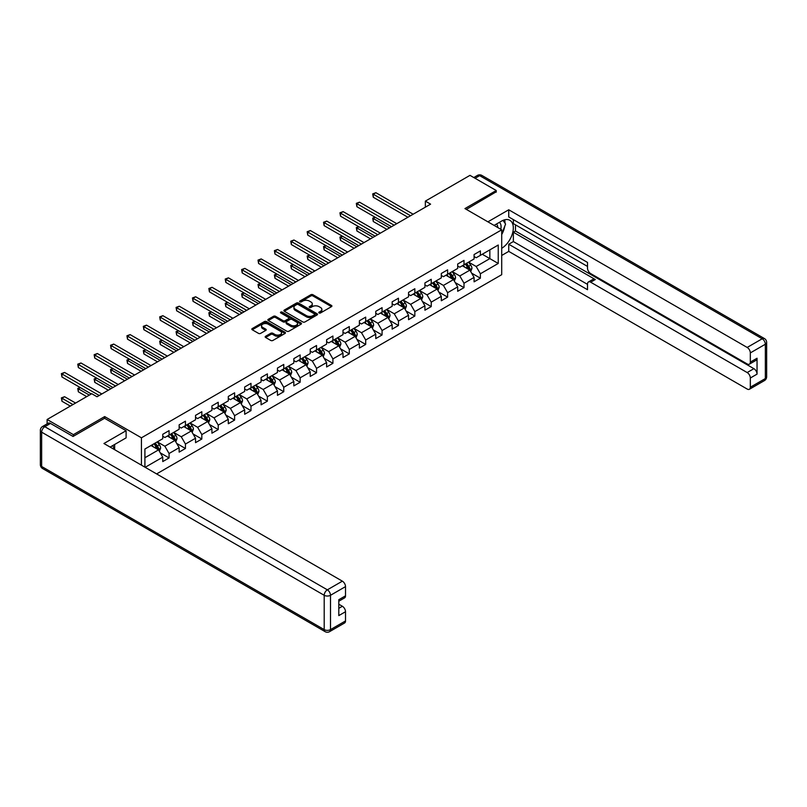 <?xml version="1.0" encoding="UTF-8"?>
<svg xmlns="http://www.w3.org/2000/svg" width="807" height="807" viewBox="0 0 807 807"><rect width="100%" height="100%" fill="white"/><g stroke="black" fill="none" stroke-linecap="round" stroke-linejoin="round"><path stroke-width="1.21" d="M319.078 312.965A1.019 0.585 0 0 0 320.52 312.965L331.475 306.64A1.463 0.837 0 0 0 331.909 306.045A1.463 0.837 0 0 0 331.475 305.45L312.924 294.726A1.463 0.837 0 0 0 310.856 294.726L299.901 301.051A1.019 0.585 0 0 0 301.344 301.889L302.766 301.072A4.671 2.693 0 0 1 309.363 301.072L310.907 301.959A4.671 2.693 0 0 1 312.279 303.866A4.671 2.693 0 0 1 310.907 305.772L309.495 306.589A1.019 0.585 0 0 0 310.937 307.427L312.349 306.61A4.671 2.693 0 0 1 318.957 306.61L320.5 307.497A4.671 2.693 0 0 1 321.862 309.404A4.671 2.693 0 0 1 320.5 311.31L319.078 312.127A1.019 0.585 0 0 0 319.078 312.965L319.078 312.127M265.604 336.277A1.463 0.837 0 0 0 265.17 336.872A1.463 0.837 0 0 0 265.604 337.467L270.809 340.473A1.463 0.837 0 0 0 272.867 340.473L285.032 333.452A1.463 0.837 0 0 0 285.456 332.857A1.463 0.837 0 0 0 285.032 332.262L266.471 321.549A1.463 0.837 0 0 0 264.414 321.549L252.248 328.57A1.463 0.837 0 0 0 251.824 329.165A1.463 0.837 0 0 0 252.248 329.76L258.533 333.392A1.463 0.837 0 0 0 260.6 333.392L265.806 330.386A1.463 0.837 0 0 0 266.229 329.791A1.463 0.837 0 0 0 265.806 329.195L262.689 327.4A3.904 2.25 0 0 1 261.549 325.806A3.904 2.25 0 0 1 263.95 323.718A3.904 2.25 0 0 1 268.206 324.212L280.422 331.263A3.904 2.25 0 0 1 281.562 332.857A3.904 2.25 0 0 1 279.151 334.935A3.904 2.25 0 0 1 274.905 334.451L272.867 333.271A1.463 0.837 0 0 0 270.809 333.271L265.604 336.277L265.604 337.467L270.809 334.481L270.809 333.271M104.678 418.339L104.678 416.583L73.376 434.65L47.119 419.489L47.119 423.867M104.678 416.583L141.437 437.808L501.712 229.803L501.712 274.683L156.619 473.911M496.244 192.147L496.244 190.513L464.943 208.579L501.712 229.803M496.244 190.513L469.987 175.351L425.35 201.125L425.35 207.187M47.119 419.489L91.756 393.715L97.011 396.751L430.595 204.151L425.35 201.125M302.867 321.963A1.463 0.837 0 0 0 304.935 321.963L317.101 314.942A1.463 0.837 0 0 0 317.524 314.347A1.463 0.837 0 0 0 317.101 313.752L298.54 303.039A1.463 0.837 0 0 0 296.482 303.039L284.316 310.059A1.463 0.837 0 0 0 283.882 310.655A1.463 0.837 0 0 0 284.316 311.25L302.867 321.963M281.159 313.177A1.019 0.585 0 0 1 282.198 313.328L301.041 324.202L288.896 331.223A1.463 0.837 0 0 1 286.838 331.223L268.277 320.5L268.277 319.31A1.463 0.837 0 0 0 267.853 319.905A1.463 0.837 0 0 0 268.277 320.5M268.277 319.31L273.482 316.304A1.463 0.837 0 0 1 275.55 316.304L283.075 320.651A1.463 0.837 0 0 0 285.133 320.651L288.593 318.664A1.463 0.837 0 0 0 289.017 318.069A1.463 0.837 0 0 0 288.593 317.474L280.755 312.945A1.019 0.585 0 0 1 282.198 312.107L301.061 323.002A1.463 0.837 0 0 1 301.495 323.597A1.463 0.837 0 0 1 301.061 324.192L301.061 323.002M141.437 465.155L141.437 437.808M160.29 452.868L169.066 457.932L169.066 453.514L179.144 447.683L179.144 452.112L185.449 448.48L185.449 444.052L195.536 438.231L195.536 442.66L201.831 439.018L201.831 434.59L211.918 428.769L211.918 433.198L218.223 429.556L218.223 425.128L228.3 419.307L228.3 423.736L234.605 420.094L234.605 415.666L244.682 409.845L244.682 414.273L250.987 410.632L250.987 406.214L261.075 400.393L261.075 404.811L267.379 401.18L267.379 396.751L277.457 390.931L277.457 395.359L283.761 391.718L283.761 387.289L293.839 381.469L293.839 385.897L300.143 382.256L300.143 377.827L310.231 372.007L310.231 376.435L316.536 372.794L316.536 368.365L326.613 362.545L326.613 366.973L332.918 363.332L332.918 358.913L342.995 353.093L342.995 357.511L349.3 353.88L349.3 349.451L359.387 343.631L359.387 348.059L365.692 344.418L365.692 339.989L375.769 334.169L375.769 338.597L382.074 334.955L382.074 330.527L392.152 324.707L392.152 329.135L398.456 325.493L398.456 321.065L408.544 315.244L408.544 319.673L414.848 316.031L414.848 311.613L424.926 305.792L424.926 310.211L431.231 306.579L431.231 302.151L441.308 296.33L441.308 300.759L447.613 297.117L447.613 292.689L457.7 286.868L457.7 291.297L464.005 287.655L464.005 283.227L474.082 277.406L474.082 281.835L480.387 278.193L480.387 273.765L498.242 263.455L498.242 245.025L489.839 249.877L489.839 258.613L498.242 263.455M169.066 457.932L162.762 461.574L162.762 457.145L145.169 467.303M144.907 467.152L144.907 449.025L162.762 438.715L162.762 434.287L169.066 430.645L169.066 435.074L179.144 429.253L179.144 424.825L185.449 421.183L185.449 425.612L195.536 419.791L195.536 415.363L201.831 411.731L201.831 416.15L211.918 410.329L211.918 405.911L218.223 402.269L218.223 406.698L228.3 400.877L228.3 396.449L234.605 392.807L234.605 397.236L244.682 391.415L244.682 386.987L250.987 383.345L250.987 387.774L261.075 381.953L261.075 377.525L267.379 373.883L267.379 378.312L277.457 372.491L277.457 368.063L283.761 364.431L283.761 368.849L293.839 363.029L293.839 358.611L300.143 354.969L300.143 359.397L310.231 353.577L310.231 349.149L316.536 345.507L316.536 349.935L326.613 344.115L326.613 339.686L332.918 336.045L332.918 340.473L342.995 334.653L342.995 330.224L349.3 326.583L349.3 331.011L359.387 325.191L359.387 320.762L365.692 317.131L365.692 321.549L375.769 315.729L375.769 311.31L382.074 307.669L382.074 312.097L392.152 306.277L392.152 301.848L398.456 298.207L398.456 302.635L408.544 296.815L408.544 292.386L414.848 288.745L414.848 293.173L424.926 287.353L424.926 282.924L431.231 279.283L431.231 283.711L441.308 277.89L441.308 273.462L447.613 269.831L447.613 274.259L457.7 268.428L457.7 264.01L464.005 260.368L464.005 264.797L474.082 258.976L474.082 254.548L480.387 250.906L480.387 255.335L498.242 245.025M167.382 436.042L174.948 440.41L164.86 446.231L157.294 441.863M162.762 436.284L164.86 437.505L169.066 435.074M164.86 446.231L169.066 453.514M174.948 440.41L179.144 447.683M183.764 426.58L191.33 430.948L181.242 436.769L173.687 432.411M179.144 426.832L181.242 428.043L185.449 425.612M181.242 436.769L185.449 444.052M191.33 430.948L195.536 438.231M200.156 417.128L207.712 421.496L197.634 427.317L190.069 422.949M195.536 417.37L197.634 418.581L201.831 416.15M197.634 427.317L201.831 434.59M207.712 421.496L211.918 428.769M216.538 407.666L224.104 412.034L214.016 417.855L206.451 413.487M211.918 407.908L214.016 409.119L218.223 406.698M214.016 417.855L218.223 425.128M224.104 412.034L228.3 419.307M232.92 398.204L240.486 402.572L230.399 408.392L222.843 404.025M228.3 398.446L230.399 399.657L234.605 397.236M230.399 408.392L234.605 415.666M240.486 402.572L244.682 409.845M249.313 388.742L256.868 393.11L246.791 398.93L239.225 394.562M244.682 388.984L246.791 390.205L250.987 387.774M246.791 398.93L250.987 406.214M256.868 393.11L261.075 400.393M265.695 379.28L273.26 383.648L263.173 389.468L255.607 385.11M261.075 379.532L263.173 380.743L267.379 378.312M263.173 389.468L267.379 396.751M273.26 383.648L277.457 390.931M282.077 369.828L289.642 374.196L279.555 380.016L271.999 375.648M277.457 370.07L279.555 371.281L283.761 368.849M279.555 380.016L283.761 387.289M289.642 374.196L293.839 381.469M298.469 360.366L306.024 364.734L295.947 370.554L288.381 366.186M293.839 360.608L295.947 361.818L300.143 359.397M295.947 370.554L300.143 377.827M306.024 364.734L310.231 372.007M314.851 350.904L322.417 355.272L312.329 361.092L304.764 356.724M310.231 351.146L312.329 352.356L316.536 349.935M312.329 361.092L316.536 368.365M322.417 355.272L326.613 362.545M331.233 341.442L338.799 345.81L328.711 351.63L321.156 347.262M326.613 341.684L328.711 342.904L332.918 340.473M328.711 351.63L332.918 358.913M338.799 345.81L342.995 353.093M347.625 331.98L355.181 336.348L345.103 342.168L337.538 337.81M342.995 332.232L345.103 333.442L349.3 331.011M345.103 342.168L349.3 349.451M355.181 336.348L359.387 343.631M364.007 322.528L371.573 326.896L361.486 332.716L353.92 328.348M359.387 322.77L361.486 323.98L365.692 321.549M361.486 332.716L365.692 339.989M371.573 326.896L375.769 334.169M380.39 313.066L387.955 317.433L377.868 323.254L370.312 318.886M375.769 313.308L377.868 314.518L382.074 312.097M377.868 323.254L382.074 330.527M387.955 317.433L392.152 324.707M396.782 303.603L404.337 307.971L394.26 313.792L386.694 309.424M392.152 303.846L394.26 305.056L398.456 302.635M394.26 313.792L398.456 321.065M404.337 307.971L408.544 315.244M413.164 294.141L420.729 298.509L410.642 304.33L403.076 299.962M408.544 294.384L410.642 295.604L414.848 293.173M410.642 304.33L414.848 311.613M420.729 298.509L424.926 305.792M429.546 284.679L437.112 289.047L427.024 294.868L419.469 290.51M424.926 284.932L427.024 286.142L431.231 283.711M427.024 294.868L431.231 302.151M437.112 289.047L441.308 296.33M445.938 275.227L453.494 279.595L443.416 285.416L435.851 281.048M441.308 275.469L443.416 276.68L447.613 274.259M443.416 285.416L447.613 292.689M453.494 279.595L457.7 286.868M462.32 265.765L469.886 270.133L459.798 275.954L452.233 271.586M457.7 266.007L459.798 267.218L464.005 264.797M459.798 275.954L464.005 283.227M469.886 270.133L474.082 277.406M482.273 254.245L489.839 258.613L476.18 266.492L468.625 262.124M474.082 256.545L476.18 257.756L480.387 255.335M476.18 266.492L480.387 273.765M73.376 434.65L73.376 436.284M144.907 457.751L158.555 449.872L151 445.504M158.555 449.872L162.762 457.145M471.611 273.129L480.387 278.193M455.229 282.591L464.005 287.655M438.847 292.053L447.613 297.117M422.454 301.515L431.231 306.579M406.072 310.977L414.848 316.031M389.69 320.429L398.456 325.493M373.298 329.892L382.074 334.955M356.916 339.354L365.692 344.418M340.534 348.816L349.3 353.88M324.142 358.278L332.918 363.332M307.76 367.73L316.536 372.794M291.377 377.192L300.143 382.256M274.985 386.654L283.761 391.718M258.603 396.116L267.379 401.18M242.221 405.578L250.987 410.632M225.829 415.03L234.605 420.094M209.447 424.492L218.223 429.556M193.065 433.954L201.831 439.018M176.672 443.416L185.449 448.48M319.491 313.106L320.5 312.521A4.671 2.693 0 0 0 321.862 310.614L321.862 309.404M312.279 303.866L312.279 305.076A4.671 2.693 0 0 1 310.907 306.983L309.898 307.568M331.475 305.45L331.475 306.64L312.924 295.947A1.463 0.837 0 0 0 310.856 295.947L300.315 302.03M317.101 313.752L317.101 314.942L298.54 304.249A1.463 0.837 0 0 0 296.482 304.249L284.326 311.26L284.316 310.059M314.518 314.76A1.019 0.585 0 0 0 314.518 313.923L298.227 304.521A1.019 0.585 0 0 0 296.784 304.521L295.291 305.389A4.671 2.693 0 0 0 293.93 307.296A4.671 2.693 0 0 0 295.291 309.192L306.428 315.628A4.671 2.693 0 0 0 313.025 315.628L314.518 314.76L314.518 315.971A1.019 0.585 0 0 0 314.821 315.557L314.821 314.347M293.93 307.296L293.93 308.506A4.671 2.693 0 0 0 295.291 310.413L295.291 309.192M314.518 315.971L313.025 316.838A4.671 2.693 0 0 1 306.428 316.838L295.291 310.413M268.297 320.52L273.482 317.524L273.482 316.304M289.017 318.069L289.017 319.279A1.463 0.837 0 0 1 288.593 319.875L285.133 321.862A1.463 0.837 0 0 1 283.075 321.862L275.55 317.524A1.463 0.837 0 0 0 273.482 317.524M290.883 325.16A3.904 2.25 0 0 0 295.13 325.655A3.904 2.25 0 0 0 297.541 323.567A3.904 2.25 0 0 0 296.401 321.983L292.094 319.491A1.463 0.837 0 0 0 290.036 319.491L286.576 321.489A1.463 0.837 0 0 0 286.152 322.084A1.463 0.837 0 0 0 286.576 322.679L290.883 325.16L290.883 326.371A3.904 2.25 0 0 0 295.13 326.865A3.904 2.25 0 0 0 297.541 324.787L297.541 323.567M286.152 322.084L286.152 323.294A1.463 0.837 0 0 0 286.576 323.889L286.576 322.679M290.883 326.371L286.576 323.889M281.562 332.857L281.562 334.068A3.904 2.25 0 0 1 279.151 336.146A3.904 2.25 0 0 1 274.905 335.662L272.867 334.481A1.463 0.837 0 0 0 270.809 334.481M261.549 325.806L261.549 327.017A3.904 2.25 0 0 0 262.689 328.61L262.689 327.4M265.785 330.396L262.689 328.61M285.032 332.262L285.032 333.452L266.471 322.76A1.463 0.837 0 0 0 264.414 322.76L252.268 329.77M470.713 271.566L471.964 268.418A3.934 2.27 -120 0 0 470.703 265.069L468.534 262.174M464.761 267.167L463.289 265.21M375.275 217.325L373.278 218.485L373.278 221.511L386.906 229.38M465.286 264.05L467.445 266.946A3.934 2.27 60 0 1 468.574 269.316L469.835 268.59A3.934 2.27 -120 0 0 468.706 266.219L466.537 263.324M465.558 263.899L467.959 267.107A2.007 1.16 60 0 1 468.322 267.712L469.835 268.59M373.278 221.511L372.703 218.152L389.529 227.867M372.703 218.152L375.043 217.194M410.541 215.731L373.278 194.225L375.911 192.712L413.164 214.218M407.908 217.254L373.278 197.261L373.278 194.225L372.703 193.892L375.911 192.712M373.278 197.261L372.703 193.892M500.754 229.249A9.654 5.578 120 0 0 499.321 222.389M497.677 227.473A6.607 3.813 120 0 0 496.315 224.154A6.607 3.813 120 0 0 496.295 224.134M503.003 220.372L505.586 224.043L501.712 234.05M112.647 445.635L115.068 449.933M494.096 225.405L501.5 221.128A16.715 9.644 120 0 1 509.853 220.301A16.715 9.644 120 0 1 512.455 233.556A16.715 9.644 120 0 1 501.712 248.294M501.712 255.456L508.743 251.391L508.743 244.239L587.516 289.713L587.516 284.014A4.459 2.572 -120 0 1 588.444 281.976A4.459 2.572 -120 0 1 590.674 282.198L747.171 372.552L753.899 368.668A4.459 2.572 60 0 1 757.047 374.135L757.047 358.237A4.459 2.572 60 0 1 756.129 360.285L749.4 364.159A4.459 2.572 -120 0 0 750.328 362.121L750.328 352.901A4.459 2.572 -120 0 0 747.171 347.444L762.191 338.779L479.651 175.654L475.081 178.286M515.471 224.83L515.471 231.014L513.363 232.234L513.363 241.565L508.743 244.239M513.363 219.615L513.363 223.62L587.516 266.431M749.4 364.159A4.459 2.572 -120 0 1 747.171 363.947L590.674 273.583A4.459 2.572 -120 0 1 587.516 268.126L587.516 262.426L508.743 216.952L508.743 209.79L747.171 347.444M487.892 221.834L508.743 209.79M508.743 251.391L747.171 389.045A4.459 2.572 -120 0 0 749.4 389.267A4.459 2.572 -120 0 0 750.328 387.229L750.328 378.009A4.459 2.572 -120 0 0 747.171 372.552M496.244 191.784L466.365 209.396M513.363 232.234L595.294 279.535L590.674 282.198M515.471 231.014L753.899 368.668M513.363 241.565L587.516 284.377M588.444 281.976L593.064 279.313A4.459 2.572 60 0 1 595.294 279.535M501.712 234.544A16.715 9.644 120 0 0 504.748 226.222M505.021 223.226A16.715 9.644 120 0 0 504.597 219.817M50.478 423.433L44.809 426.701A4.459 2.572 -120 0 0 42.579 426.489L48.249 423.211A4.459 2.572 60 0 1 50.478 423.433L73.064 436.466L104.567 418.278L126.104 430.706L126.104 437.868L111.184 446.473A16.715 9.644 120 0 0 110.186 447.108M126.104 430.706L103.942 443.507L342.37 581.161A4.459 2.572 60 0 1 345.517 586.618L345.517 595.838A4.459 2.572 60 0 1 344.599 597.876L338.799 601.225M114.655 448.5L114.655 444.475M338.799 608.327L342.37 606.269A4.459 2.572 60 0 1 345.517 611.726L345.517 620.936A4.459 2.572 60 0 1 344.599 622.984L329.579 631.649A4.459 2.572 -120 0 0 330.497 629.611L345.517 620.936M345.517 595.838L338.799 599.712L338.799 615.6L345.517 611.726M342.37 606.269L338.799 604.201M454.331 281.028L455.572 277.88A3.934 2.27 -120 0 0 454.321 274.531L452.152 271.636M448.369 276.63L446.896 274.662M358.893 226.787L356.896 227.947L356.896 230.973L370.514 238.842M448.894 273.512L451.063 276.408A3.934 2.27 60 0 1 452.192 278.778L453.453 278.052A3.934 2.27 -120 0 0 452.323 275.681L450.155 272.786M449.166 273.351L451.577 276.569A2.007 1.16 60 0 1 451.94 277.174L453.453 278.052M356.896 230.973L356.321 227.604L373.147 237.319M356.321 227.604L358.661 226.656M437.939 290.49L439.19 287.342A3.934 2.27 -120 0 0 437.939 283.993L435.77 281.098M431.987 286.092L430.514 284.125M342.511 236.249L340.514 237.399L340.514 240.436L354.132 248.304M432.512 282.975L434.68 285.87A3.934 2.27 60 0 1 435.8 288.24L437.061 287.504A3.934 2.27 -120 0 0 435.941 285.143L433.773 282.248M432.784 282.813L435.185 286.031A2.007 1.16 60 0 1 435.558 286.636L437.061 287.504M340.514 240.436L339.929 237.066L356.755 246.781M339.929 237.066L342.279 236.118M394.149 225.193L356.896 203.687L359.519 202.174L396.782 223.68M391.526 226.706L356.896 206.713L356.896 203.687L356.321 203.354L359.519 202.174M356.896 206.713L356.321 203.354M377.767 234.655L340.514 213.149L343.136 211.626L380.39 233.142M375.144 236.169L340.514 216.175L340.514 213.149L339.929 212.816L343.136 211.626M340.514 216.175L339.929 212.816M421.557 299.952L422.807 296.805A3.934 2.27 -120 0 0 421.547 293.445L419.378 290.55M415.605 295.554L414.132 293.587M326.119 245.711L324.121 246.861L324.121 249.898L337.75 257.756M416.13 292.437L418.288 295.332A3.934 2.27 60 0 1 419.418 297.692L420.679 296.966A3.934 2.27 -120 0 0 419.549 294.605L417.38 291.71M416.402 292.275L418.803 295.483A2.007 1.16 60 0 1 419.166 296.098L420.679 296.966M324.121 249.898L323.546 246.528L340.372 256.243M323.546 246.528L325.887 245.58M405.175 309.404L406.415 306.257A3.934 2.27 -120 0 0 405.164 302.907L402.996 300.012M399.213 305.016L397.74 303.049M309.737 255.173L307.739 256.323L307.739 259.36L321.357 267.218M399.737 301.899L401.906 304.784A3.934 2.27 60 0 1 403.036 307.154L404.297 306.428A3.934 2.27 -120 0 0 403.167 304.057L400.998 301.162M400.01 301.737L402.421 304.945A2.007 1.16 60 0 1 402.784 305.56L404.297 306.428M307.739 259.36L307.164 255.99L323.99 265.705M307.164 255.99L309.505 255.032M388.782 318.866L390.033 315.719A3.934 2.27 -120 0 0 388.782 312.37L386.614 309.474M382.831 314.468L381.358 312.511M293.355 264.625L291.357 265.785L291.357 268.812L304.975 276.68M383.355 311.351L385.524 314.246A3.934 2.27 60 0 1 386.644 316.616L387.905 315.89A3.934 2.27 -120 0 0 386.785 313.52L384.616 310.624M383.628 311.199L386.028 314.407A2.007 1.16 60 0 1 386.402 315.012L387.905 315.89M291.357 268.812L290.772 265.453L307.598 275.167M290.772 265.453L293.123 264.494M361.385 244.118L324.121 222.601L326.754 221.088L364.007 242.594M358.752 245.631L324.121 225.637L324.121 222.601L323.546 222.268L326.754 221.088M324.121 225.637L323.546 222.268M344.993 253.58L307.739 232.063L310.362 230.55L347.625 252.056M342.37 255.093L307.739 235.099L307.739 232.063L307.164 231.73L310.362 230.55M307.739 235.099L307.164 231.73M328.61 263.032L291.357 241.525L293.98 240.012L331.233 261.518M325.988 264.555L291.357 244.561L291.357 241.525L290.772 241.192L293.98 240.012M291.357 244.561L290.772 241.192M372.4 328.328L373.651 325.181A3.934 2.27 -120 0 0 372.39 321.832L370.221 318.936M366.449 323.93L364.976 321.963M276.962 274.087L274.965 275.248L274.965 278.274L288.593 286.142M366.973 320.813L369.132 323.708A3.934 2.27 60 0 1 370.262 326.078L371.523 325.352A3.934 2.27 -120 0 0 370.393 322.982L368.224 320.086M367.246 320.651L369.646 323.869A2.007 1.16 60 0 1 370.01 324.475L371.523 325.352M274.965 278.274L274.39 274.905L291.216 284.619M274.39 274.905L276.73 273.956M312.228 272.494L274.965 250.987L277.598 249.474L314.851 270.981M309.595 274.007L274.965 254.013L274.965 250.987L274.39 250.654L277.598 249.474M274.965 254.013L274.39 250.654M356.018 337.79L357.259 334.643A3.934 2.27 -120 0 0 356.008 331.284L353.839 328.399M350.056 333.392L348.584 331.425M260.58 283.55L258.583 284.7L258.583 287.736L272.201 295.604M350.581 330.275L352.75 333.17A3.934 2.27 60 0 1 353.88 335.541L355.141 334.804A3.934 2.27 -120 0 0 354.011 332.444L351.842 329.549M350.853 330.113L353.264 333.331A2.007 1.16 60 0 1 353.627 333.937L355.141 334.804M258.583 287.736L258.008 284.367L274.834 294.081M258.008 284.367L260.348 283.418M295.836 281.956L258.583 260.449L261.206 258.926L298.469 280.443M293.213 283.469L258.583 263.475L258.583 260.449L258.008 260.116L261.206 258.926M258.583 263.475L258.008 260.116M339.626 347.252L340.877 344.105A3.934 2.27 -120 0 0 339.626 340.746L337.457 337.851M333.674 342.854L332.202 340.887M244.198 293.012L242.201 294.162L242.201 297.198L255.819 305.056M334.199 339.737L336.368 342.632A3.934 2.27 60 0 1 337.487 344.993L338.748 344.266A3.934 2.27 -120 0 0 337.629 341.906L335.46 339.011M334.471 339.576L336.872 342.783A2.007 1.16 60 0 1 337.245 343.399L338.748 344.266M242.201 297.198L241.616 293.829L258.442 303.543M241.616 293.829L243.966 292.88M279.454 291.418L242.201 269.901L244.824 268.388L282.077 289.895M276.831 292.931L242.201 272.937L242.201 269.901L241.616 269.568L244.824 268.388M242.201 272.937L241.616 269.568M323.244 356.704L324.495 353.557A3.934 2.27 -120 0 0 323.234 350.208L321.065 347.313M317.292 352.316L315.819 350.349M227.806 302.474L225.809 303.624L225.809 306.65L239.437 314.518M317.817 349.199L319.976 352.084A3.934 2.27 60 0 1 321.105 354.455L322.366 353.728A3.934 2.27 -120 0 0 321.236 351.358L319.078 348.463M318.089 349.038L320.49 352.245A2.007 1.16 60 0 1 320.853 352.861L322.366 353.728M225.809 306.65L225.234 303.291L242.06 313.005M225.234 303.291L227.574 302.332M263.072 300.88L225.809 279.363L228.442 277.85L265.695 299.357M260.439 302.393L225.809 282.4L225.809 279.363L225.234 279.03L228.442 277.85M225.809 282.4L225.234 279.03M306.862 366.166L308.103 363.019A3.934 2.27 -120 0 0 306.852 359.67L304.683 356.775M300.9 361.768L299.427 359.811M211.424 311.926L209.427 313.086L209.427 316.112L223.055 323.98M301.425 358.651L303.593 361.546A3.934 2.27 60 0 1 304.723 363.917L305.984 363.19A3.934 2.27 -120 0 0 304.854 360.82L302.686 357.925M301.697 358.5L304.108 361.707A2.007 1.16 60 0 1 304.471 362.313L305.984 363.19M209.427 316.112L208.852 312.753L225.678 322.467M208.852 312.753L211.192 311.795M246.68 310.332L209.427 288.825L212.049 287.312L249.313 308.819M244.057 311.855L209.427 291.862L209.427 288.825L208.852 288.492L212.049 287.312M209.427 291.862L208.852 288.492M290.47 375.628L291.72 372.481A3.934 2.27 -120 0 0 290.47 369.132L288.301 366.237M284.518 371.23L283.045 369.263M195.042 321.388L193.044 322.548L193.044 325.574L206.663 333.442M285.042 368.113L287.211 371.008A3.934 2.27 60 0 1 288.331 373.379L289.592 372.652A3.934 2.27 -120 0 0 288.472 370.282L286.303 367.387M285.315 367.952L287.726 371.17A2.007 1.16 60 0 1 288.089 371.775L289.592 372.652M193.044 325.574L192.459 322.205L209.285 331.919M192.459 322.205L194.81 321.257M230.298 319.794L193.044 298.287L195.667 296.774L232.92 318.281M227.675 321.307L193.044 301.314L193.044 298.287L192.459 297.954L195.667 296.774M193.044 301.314L192.459 297.954M274.087 385.09L275.338 381.943A3.934 2.27 -120 0 0 274.077 378.584L271.909 375.699M268.136 380.692L266.663 378.725M178.65 330.85L176.652 332L176.652 335.036L190.281 342.904M268.66 377.575L270.819 380.47A3.934 2.27 60 0 1 271.949 382.841L273.21 382.104A3.934 2.27 -120 0 0 272.08 379.744L269.921 376.849M268.933 377.414L271.334 380.632A2.007 1.16 60 0 1 271.697 381.237L273.21 382.104M176.652 335.036L176.077 331.667L192.903 341.381M176.077 331.667L178.418 330.719M213.916 329.256L176.652 307.749L179.285 306.226L216.538 327.743M211.283 330.769L176.652 310.776L176.652 307.749L176.077 307.417L179.285 306.226M176.652 310.776L176.077 307.417M257.705 394.552L258.946 391.405A3.934 2.27 -120 0 0 257.695 388.046L255.526 385.151M251.744 390.154L250.271 388.187M162.268 340.312L160.27 341.462L160.27 344.498L173.898 352.356M252.268 387.037L254.437 389.932A3.934 2.27 60 0 1 255.567 392.293L256.828 391.566A3.934 2.27 -120 0 0 255.698 389.206L253.529 386.311M252.541 386.876L254.951 390.084A2.007 1.16 60 0 1 255.315 390.699L256.828 391.566M160.27 344.498L159.695 341.129L176.521 350.843M159.695 341.129L162.036 340.181M197.523 338.718L160.27 317.201L162.893 315.688L200.156 337.195M194.901 340.231L160.27 320.238L160.27 317.201L159.695 316.869L162.893 315.688M160.27 320.238L159.695 316.869M241.313 404.004L242.564 400.857A3.934 2.27 -120 0 0 241.313 397.508L239.144 394.613M235.362 399.616L233.889 397.649M145.885 349.774L143.888 350.924L143.888 353.95L157.506 361.818M235.886 396.499L238.055 399.384A3.934 2.27 60 0 1 239.185 401.755L240.436 401.029A3.934 2.27 -120 0 0 239.316 398.658L237.147 395.763M236.158 396.338L238.569 399.546A2.007 1.16 60 0 1 238.933 400.161L240.436 401.029M143.888 353.95L143.303 350.591L160.129 360.305M143.303 350.591L145.653 349.633M181.141 348.18L143.888 326.664L146.511 325.15L183.764 346.657M178.518 349.693L143.888 329.7L143.888 326.664L143.303 326.331L146.511 325.15M143.888 329.7L143.303 326.331M224.931 413.466L226.182 410.319A3.934 2.27 -120 0 0 224.921 406.97L222.752 404.075M218.979 409.068L217.507 407.111M129.493 359.226L127.496 360.386L127.496 363.412L141.124 371.281M219.504 405.951L221.663 408.846A3.934 2.27 60 0 1 222.793 411.217L224.053 410.491A3.934 2.27 -120 0 0 222.924 408.12L220.765 405.225M219.776 405.8L222.177 409.008A2.007 1.16 60 0 1 222.54 409.613L224.053 410.491M127.496 363.412L126.921 360.053L143.747 369.767M126.921 360.053L129.261 359.095M164.759 357.632L127.496 336.126L130.129 334.612L167.382 356.119M162.126 359.155L127.496 339.162L127.496 336.126L126.921 335.793L130.129 334.612M127.496 339.162L126.921 335.793M208.549 422.929L209.79 419.781A3.934 2.27 -120 0 0 208.539 416.432L206.37 413.537M202.587 418.53L201.114 416.563M113.111 368.688L111.114 369.848L111.114 372.874L124.742 380.743M203.112 415.413L205.281 418.308A3.934 2.27 60 0 1 206.41 420.679L207.671 419.953A3.934 2.27 -120 0 0 206.542 417.582L204.373 414.687M203.384 415.252L205.795 418.47A2.007 1.16 60 0 1 206.158 419.075L207.671 419.953M111.114 372.874L110.539 369.505L127.365 379.219M110.539 369.505L112.879 368.557M148.367 367.094L111.114 345.588L113.737 344.075L151 365.581M145.744 368.607L111.114 348.614L111.114 345.588L110.539 345.255L113.737 344.075M111.114 348.614L110.539 345.255M192.157 432.391L193.408 429.243A3.934 2.27 -120 0 0 192.157 425.884L189.988 422.999M186.205 427.992L184.732 426.025M96.729 378.15L94.732 379.3L94.732 382.336L108.35 390.205M186.73 424.875L188.899 427.771A3.934 2.27 60 0 1 190.028 430.141L191.279 429.405A3.934 2.27 -120 0 0 190.159 427.044L187.991 424.149M187.002 424.714L189.413 427.932A2.007 1.16 60 0 1 189.776 428.537L191.279 429.405M94.732 382.336L94.147 378.967L110.983 388.681M94.147 378.967L96.497 378.019M131.985 376.556L94.732 355.05L97.354 353.527L134.608 375.043M129.362 378.069L94.732 358.076L94.732 355.05L94.147 354.717L97.354 353.527M94.732 358.076L94.147 354.717M175.775 441.853L177.026 438.705A3.934 2.27 -120 0 0 175.765 435.346L173.596 432.451M169.823 437.455L168.35 435.487M80.337 387.612L78.34 388.762L78.34 391.798L86.712 396.63M170.348 434.337L172.506 437.233A3.934 2.27 60 0 1 173.636 439.593L174.897 438.867A3.934 2.27 -120 0 0 173.767 436.496L171.609 433.611M170.62 434.176L173.021 437.384A2.007 1.16 60 0 1 173.384 437.999L174.897 438.867M78.34 391.798L77.765 388.429L89.345 395.107M77.765 388.429L80.105 387.481M115.603 386.018L78.34 364.502L80.972 362.989L118.226 384.495M112.97 387.531L78.34 367.538L78.34 364.502L77.765 364.169L80.972 362.989M78.34 367.538L77.765 364.169M159.393 451.305L160.633 448.157A3.934 2.27 -120 0 0 159.382 444.808L157.214 441.913M153.431 446.917L151.958 444.95M75.586 403.056L64.58 396.711L61.957 398.224L61.957 401.25L70.33 406.092M153.955 443.8L156.124 446.685A3.934 2.27 60 0 1 157.254 449.055L158.515 448.329A3.934 2.27 -120 0 0 157.385 445.958L155.216 443.063M154.228 443.638L156.639 446.846A2.007 1.16 60 0 1 157.002 447.451L158.515 448.329M61.957 401.25L61.382 397.891L72.953 404.569M61.382 397.891L64.58 396.711M99.211 395.48L61.957 373.964L64.58 372.451L101.843 393.957M91.332 393.957L61.957 377L61.957 373.964L61.382 373.631L64.58 372.451M61.957 377L61.382 373.631M320.5 312.521L320.5 311.31M309.495 307.427L309.495 306.589M310.907 306.983L310.907 305.772M299.901 301.889L299.901 301.051M310.856 295.947L310.856 294.726M312.924 295.947L312.924 294.726M296.482 304.249L296.482 303.039M298.54 304.249L298.54 303.039M306.428 316.838L306.428 315.628M313.025 316.838L313.025 315.628M275.55 317.524L275.55 316.304M283.075 321.862L283.075 320.651M285.133 321.862L285.133 320.651M288.593 319.875L288.593 318.664M282.198 313.328L282.198 312.107M272.867 334.481L272.867 333.271M274.905 335.662L274.905 334.451M265.806 330.386L265.806 329.195M252.248 329.76L252.248 328.57M264.414 322.76L264.414 321.549M266.471 322.76L266.471 321.549M469.492 269.901L471.934 268.499M468.706 266.219L470.703 265.069M465.911 267.833L467.445 266.946M750.328 362.121L757.047 358.237M757.047 374.135L750.328 378.009M750.328 387.229L765.349 378.554L765.349 344.236L750.328 352.901M765.349 378.554A4.459 2.572 60 0 1 764.421 380.601A4.459 4.459 0 0 0 766.65 376.738A4.459 2.572 180 0 1 765.349 378.554M765.349 344.236A4.459 2.572 0 0 0 766.65 342.41A4.459 4.459 0 0 0 764.421 338.557A4.459 2.572 -60 0 0 762.191 338.779A4.459 2.572 60 0 1 765.349 344.236M473.78 177.54L477.421 175.432A4.459 2.572 60 0 1 479.651 175.654A4.459 2.572 -60 0 1 481.88 175.432L764.421 338.557M42.579 426.489A4.459 4.459 0 0 0 40.35 430.343A4.459 2.572 180 0 0 41.651 432.169A4.459 2.572 -60 0 1 44.809 426.701L327.349 589.826A4.459 2.572 -60 0 0 324.202 595.294L41.651 432.169L41.651 466.486L324.202 629.611L324.202 595.294A4.459 2.572 -0 0 0 330.497 595.294L330.497 629.611A4.459 2.572 180 0 1 324.202 629.611A4.459 2.572 -60 0 0 325.12 631.649A4.459 4.459 0 0 0 329.579 631.649M345.517 586.618L330.497 595.294A4.459 2.572 -120 0 0 327.349 589.826L342.37 581.161M42.579 468.524A4.459 2.572 -60 0 1 41.651 466.486A4.459 2.572 -0 0 1 40.35 464.671A4.459 4.459 0 0 0 42.579 468.524L325.12 631.649M453.11 279.363L455.552 277.961M452.323 275.681L454.321 274.531M449.519 277.295L451.063 276.408M436.718 288.825L439.169 287.413M435.941 285.143L437.939 283.993M433.137 286.757L434.68 285.87M420.336 298.287L422.777 296.875M419.549 294.605L421.547 293.445M416.755 296.219L418.288 295.332M403.954 307.749L406.395 306.337M403.167 304.057L405.164 302.907M400.363 305.682L401.906 304.784M387.562 317.201L390.013 315.799M386.785 313.52L388.782 312.37M383.981 315.133L385.524 314.246M371.18 326.664L373.621 325.261M370.393 322.982L372.39 321.832M367.599 324.596L369.132 323.708M354.798 336.126L357.239 334.713M354.011 332.444L356.008 331.284M351.216 334.058L352.75 333.17M338.405 345.588L340.857 344.175M337.629 341.906L339.626 340.746M334.824 343.52L336.368 342.632M322.023 355.05L324.464 353.637M321.236 351.358L323.234 350.208M318.442 352.982L319.976 352.084M305.641 364.502L308.082 363.1M304.854 360.82L306.852 359.67M302.06 362.434L303.593 361.546M289.249 373.964L291.7 372.562M288.472 370.282L290.47 369.132M285.668 371.896L287.211 371.008M272.867 383.426L275.308 382.014M272.08 379.744L274.077 378.584M269.286 381.358L270.819 380.47M256.485 392.888L258.926 391.476M255.698 389.206L257.695 388.046M252.904 390.82L254.437 389.932M240.093 402.35L242.544 400.938M239.316 398.658L241.313 397.508M236.512 400.282L238.055 399.384M223.71 411.802L226.152 410.4M222.924 408.12L224.921 406.97M220.129 409.734L221.663 408.846M207.328 421.264L209.77 419.862M206.542 417.582L208.539 416.432M203.747 419.196L205.281 418.308M190.936 430.726L193.387 429.314M190.159 427.044L192.157 425.884M187.355 428.658L188.899 427.771M174.554 440.188L176.995 438.776M173.767 436.496L175.765 435.346M170.973 438.12L172.506 437.233M158.172 449.65L160.613 448.238M157.385 445.958L159.382 444.808M154.591 447.582L156.124 446.685M749.4 389.267L764.421 380.601M766.65 376.738L766.65 342.41M481.88 175.432A4.459 4.459 0 0 0 477.421 175.432M40.35 430.343L40.35 464.671"/></g></svg>
